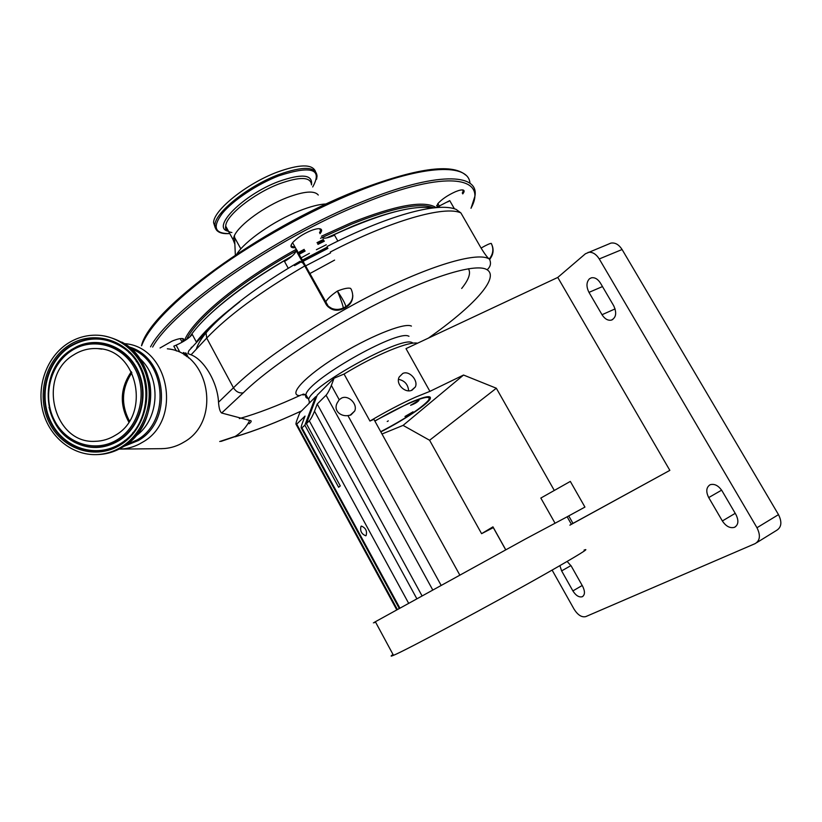 <?xml version="1.0" encoding="UTF-8"?>
<svg xmlns="http://www.w3.org/2000/svg" width="822" height="822" viewBox="0 0 822 822"><rect width="100%" height="100%" fill="white"/><g stroke="black" fill="none" stroke-linecap="round" stroke-linejoin="round"><path stroke-width="1.23" d="M309.699 402.729L308.64 399.43C310.973 385.806 400.15 336.517 411.812 342.435L413.147 343.113M408.986 336.26L408.452 336.075C396.533 329.786 307.87 380.381 305.887 394.683L305.887 394.683C305.198 396.769 305.928 398.023 308.075 398.465M380.73 431.704C403.972 419.497 419.662 409.284 427.8 401.074C429.629 398.896 429.629 397.684 427.8 397.458C422.652 396.492 396.862 407.948 374.894 421.141M299.763 395.67L298.972 395.577C288.614 394.262 305.054 376.435 336.27 356.923C367.28 337.441 402.801 322.892 410.836 325.861L411.421 326.087M428.437 338.099C472.568 307.109 500.105 277.877 487.107 269.76C476.945 263.019 434.725 274.959 380.494 302.075C326.396 329.098 269.431 367.074 243.25 392.834L221.663 413.014L249.734 420.453C251.881 420.628 251.655 421.727 249.056 423.772M249.734 420.453C246.271 427.235 241.432 432.547 235.205 436.4L219.71 441.517M167.339 348.816C209.723 352.268 222.094 421.285 183.881 442.133C177.891 445.781 171.5 447.908 164.698 448.514L161.143 448.668M408.647 390.789C408.02 384.398 404.65 380.586 398.516 379.363M380.822 431.879C403.602 420.278 427.646 404.321 430.204 398.845C431.735 394.899 424.553 396.358 408.657 403.222L374.791 420.946M412.069 390.152L415.305 387.008C418.552 380.678 409.479 370.167 402.77 373.455L399.194 377.01C395.341 384.131 405.267 393.656 412.069 390.152M316.789 396.266L315.648 396.749L304.87 425.169L338.633 487.282L340.277 485.925L306.411 423.669L309.308 420.843C310.973 418.922 312.709 415.706 314.507 411.195L317.22 404.003L326.067 395.228C327.793 393.224 329.56 389.957 331.358 385.426L334.061 378.212L344.048 374.041L369.951 421.059C385.96 411.565 401.28 403.551 415.901 397.005L429.916 391.354L406.006 348.62L557.768 277.435L585.418 253.772L610.89 243.117C615.123 242.398 618.863 244.535 622.09 249.518L599.259 258.951C596.001 253.895 592.272 251.707 588.069 252.395M344.048 374.041C359.882 364.444 375.161 356.553 389.885 350.367C403.931 344.623 413.158 342.229 417.566 343.195M125.519 440.14L124.831 440.541M136.246 361.238L136.976 362.101M133.411 432.218L132.702 432.906M129.167 352.772L129.917 353.326M67.568 343.565C46.731 357.18 36.343 386.135 42.95 411.524C49.454 436.955 72.182 455.48 96.493 454.607C105.37 454.268 113.713 451.689 121.522 446.88C141.785 434.345 153.026 406.952 147.991 381.84C143.028 356.697 122.529 337.236 99.534 335.335C88.088 334.472 77.432 337.215 67.568 343.565M73.528 354.981C36.723 376.455 53.677 444.24 95.393 441.311C102.514 441.126 109.192 439.102 115.44 435.228C151.412 415.254 137.767 349.186 97.756 348.6C89.084 348.066 81.008 350.193 73.528 354.981M324.063 240.764L317.734 243.918M304.849 250.618L298.139 254.286M215.251 227.848L213.576 222.68C213.422 210.319 246.569 183.573 277.25 172.117C299.475 164.123 312.206 163.886 315.453 171.377M234.866 244.185L233.099 239.654L234.465 235.462C239.623 224.437 264.684 206.23 286.929 197.64C304.017 191.228 314.466 190.365 318.268 195.04M236.798 254.08C244.987 241.021 273.89 220.871 299.177 210.925C310.223 206.548 319.255 204.216 326.293 203.938M463.218 191.146L462.509 189.913L463.218 191.146L462.272 193.078M436.842 207.401L437.736 203.743C441.876 199.181 447.815 195.163 455.552 191.68C459.272 190.159 461.851 189.625 463.3 190.067C464.553 190.581 464.379 191.855 462.745 193.91M319.645 228.722L320.621 230.54L319.522 232.739M295.273 247.669C290.443 248.141 289.663 246.353 292.93 242.305C297.122 237.897 302.948 234.085 310.408 230.838C315.299 228.896 318.71 228.269 320.631 228.968C322.132 229.708 321.936 231.27 320.035 233.664M182.525 338.551L183.183 339.989L182.022 341.973M160.043 347.983L172.024 341.14C177.747 338.787 181.559 338.027 183.491 338.839L183.625 341.346M294.759 246.744C292.221 246.949 291.05 246.281 291.235 244.751M438.414 206.815L436.626 205.438M330.588 252.899L304.941 266.246M188.515 357.919L186.06 353.1M432.177 208.048C412.336 204.586 377.411 214.491 327.382 237.764M323.447 239.675L317.128 242.829M304.253 249.549L297.543 253.207M291.471 256.618C243.086 284.042 202.757 316.552 189.707 337.051M183.861 352.638L184.19 354.899M179.658 351.765L176.134 345.168C183.748 341.747 189.122 338.15 192.266 334.41L196.335 341.983C203.322 332.694 214.254 322.029 229.153 309.997M321.453 236.212L351.271 222.731C395.999 205.058 424.306 200.023 436.194 207.617L449.726 200.63L454.422 208.809M481.076 248.059C486.675 244.874 490.076 243.333 491.258 243.435C493.899 248.861 493.231 254.049 489.234 259.002C487.487 257.697 484.764 254.049 481.076 248.059L460.906 212.939L456.118 209.384C437.314 201.544 385.816 216.268 327.207 246.425L327.701 246.179M447.805 201.904L449.726 200.63M492.429 254.512L489.994 259.125L489.234 259.002M350.501 288.347L351.2 289.231C354.292 296.413 352.525 302.208 345.898 306.616C345.261 303.688 342.425 298.499 337.4 291.05C343.76 288.553 348.127 287.659 350.501 288.347M296.259 250.011L325.553 302.28C326.909 299.29 330.855 295.54 337.4 291.05C340.842 299.28 342.815 304.921 343.319 307.952C339.537 309.73 335.664 309.884 331.728 308.404L328.276 306.267L325.491 302.835M343.319 307.952L343.555 308.61C336.979 311.6 331.338 310.48 326.653 305.239L304.777 265.938C260.697 291.646 228.002 315.699 206.712 338.078L205.952 332.304L208.829 329.098M288.255 268.28L284.504 261.458C291.307 257.317 295.211 253.751 296.197 250.772L296.187 249.878M352.782 295.345C352.844 300.554 350.562 304.551 345.928 307.315L343.555 308.61M489.707 259.31C493.611 254.317 494.125 249.025 491.258 243.435L491.628 244.103M322.471 237.907C324.711 238.688 328.728 237.774 334.523 235.154L337.842 241.082M298.602 262.126L299.968 261.324L303.03 263.132L304.777 265.938M176.134 345.168L173.812 346.154L176.391 350.984M243.25 392.834C239.264 393.43 236.006 391.745 233.458 387.789L206.712 338.078L191.064 354.806C204.318 359.82 217.666 382.744 218.518 402.225L233.458 387.789C260.564 360.591 320.467 320.457 377.462 292.129C434.612 263.708 478.959 251.624 489.47 259.156C493.416 254.183 494.012 248.943 491.258 243.435M299.968 261.324C258.159 285.717 226.821 309.37 205.952 332.304L188.813 350.768L187.919 353.573L191.064 354.806M387.213 421.491L388.323 420.874L387.213 421.491M221.663 413.014C220.008 411.801 218.96 408.205 218.518 402.225M412.901 411.791L413.024 411.832C411.277 413.672 408.585 415.223 404.958 416.487L413.024 411.832M418.86 400.376L418.984 400.417C417.165 402.379 414.36 403.992 410.579 405.287L418.86 400.376M306.411 423.669L317.2 395.187L334.061 378.212M341.633 398.043C348.436 394.694 357.858 404.064 354.693 411.031L350.922 414.956L347.932 415.603C340.411 416.682 332.879 410.291 337.452 402.503L339.219 399.739L341.633 398.043M505.664 549.754L493.313 527.621L481.589 533.673L429.598 440.263L403.078 425.385L463.536 375.038L429.916 391.354M381.994 434.006L403.078 425.385M459.704 574.876L373.887 419.302L369.951 421.059M375.5 622.007C372.602 623.477 372.551 623.395 375.356 621.74L525.515 538.975L567.149 516.791L571.382 524.261L572.975 523.388L568.732 515.908L567.149 516.791M554.994 523.111L540.835 498.06L570.324 481.415L584.935 507.082L568.732 515.908M393.019 654.466C390.306 656.316 390.46 656.603 393.481 655.329C404.034 651.281 491.011 604.766 545.181 574.033C578.072 555.333 591.018 547.37 584.021 550.124M559.885 565.649L561.632 570.9L572.893 590.915C575.852 595.56 578.955 597.512 582.192 596.762C585.017 594.974 585.182 591.491 582.675 586.333L571.259 566.091L567.149 561.447M722.363 520.963C725.97 526.347 729.987 528.474 734.426 527.344C738.433 524.96 738.947 520.716 735.957 514.603L722.086 490.919C718.582 485.699 714.688 483.613 710.403 484.651L709.879 484.888C706.201 487.508 705.81 491.731 708.718 497.577L722.363 520.963L735.217 513.339M602.023 314.713C604.756 318.957 607.89 320.765 611.414 320.107C616.171 317.621 616.932 312.833 613.695 305.733L600.461 283.107C597.81 278.987 594.789 277.23 591.388 277.815L589.446 278.802C586.322 282.172 586.168 286.693 588.984 292.365L602.023 314.713L615.103 308.908M552.117 570.098L574.105 609.225C577.835 615.082 581.729 617.548 585.778 616.603L755.151 543.619C760.093 540.588 760.699 535.286 756.97 527.734L599.259 258.951M569.882 525.155L669.848 470.369L557.768 277.435M756.97 527.734L778.496 514.634L622.09 249.518M778.496 514.634C782.184 522.083 781.537 527.344 776.533 530.416L756.774 542.623M609.164 243.815L610.89 243.117M669.848 470.369L572.975 523.388M554.09 490.087L496.334 388.231L463.536 375.038M304.87 425.169L301.438 428.324C300.842 428.077 301.15 426.361 302.332 423.166L305.034 416.086L296.228 424.614C295.673 424.378 295.971 422.703 297.143 419.6L299.783 412.706L315.648 396.749M303.39 437.818L309.185 447.086M361.033 526.286C359.851 530.776 361.413 533.94 365.708 535.78L366.098 535.584C367.3 531.115 365.749 527.95 361.444 526.09L361.033 526.286M317.22 404.003L421.933 595.673M429.598 440.263L496.334 388.231M481.589 533.673L492.953 526.84L493.313 527.621M505.725 549.723L492.953 526.84M570.324 481.415L540.835 498.06M235.503 436.595C254.769 430.923 276.808 422.344 301.623 410.856C276.839 422.354 254.676 431.005 235.102 436.821M124.369 343.637C169.178 346.319 182.967 419.991 142.596 442.205C135.414 446.613 127.749 448.904 119.58 449.089L161.852 448.668M128.787 346.853C167.123 357.097 173.606 420.977 138.219 440.602L123.824 446.397M130.965 348.703C166.496 361.331 170.565 421.254 137.11 439.893L126.156 444.805M139.432 358.217C161.842 377.483 159.694 419.621 135.527 436.277M123.125 446.839C115.337 451.627 106.994 454.196 98.106 454.545C106.963 454.206 115.296 451.638 123.095 446.839C142.966 434.53 154.197 407.907 149.727 383.155C143.295 356.429 127.831 340.647 103.325 335.808M68.596 345.538C44.655 361.012 35.973 397.252 49.7 423.484C63.078 449.932 96.082 460.269 120.474 444.866C145.073 429.865 154.423 392.464 140.028 365.769C126.002 338.849 92.321 329.684 68.596 345.538M69.459 346.555C46.001 361.711 37.483 397.221 50.943 422.929C64.054 448.843 96.39 458.953 120.289 443.859L120.752 443.572C153.128 424.738 154.639 368.184 123.228 347.644C105.432 336.116 87.502 335.746 69.459 346.555M69.849 346.802C46.505 361.886 38.028 397.232 51.426 422.806C64.476 448.596 96.657 458.666 120.433 443.644L120.752 443.572C153.169 424.923 154.69 367.999 123.228 347.644L123.362 347.891C105.648 336.414 87.81 336.054 69.849 346.802M51.807 416.199C56.533 427.769 64.054 436.431 74.37 442.185C89.321 449.726 104.158 449.223 118.882 440.664C140.387 427.471 149.388 395.495 138.23 371.256C127.328 346.874 99.051 335.828 76.775 346.689L71.37 349.72C64.558 354.22 59.061 360.19 54.899 367.609M51.221 375.541C55.372 364.454 62.102 355.834 71.411 349.669L76.775 346.689L71.185 349.936C39.168 369.037 41.018 425.765 74.186 441.969C89.074 449.48 103.849 448.976 118.502 440.458C139.915 427.317 148.874 395.474 137.767 371.349C126.917 347.069 98.763 336.075 76.58 346.874L71.206 349.895C39.22 369.212 41.038 425.57 74.186 441.969L74.37 442.185C61.218 434.756 52.772 423.114 49.043 407.26M71.36 350.83C49.957 364.619 42.179 397.005 54.468 420.443C66.428 444.065 95.917 453.23 117.649 439.472C139.576 426.053 147.888 392.731 135.075 368.934C122.591 344.932 92.567 336.691 71.36 350.83M131.345 371.698C120.207 387.933 119.365 404.712 128.818 422.046M468.417 268.722C471.078 272.996 468.828 279.583 461.676 288.46M301.263 394.899C277.949 405.667 257.307 413.558 239.356 418.583M131.869 372.746C121.615 388.344 120.803 404.455 129.444 421.059M327.947 248.398L302.27 261.756M327.731 248.039L302.075 261.396M301.623 261.643L294.533 265.64M239.757 301.787C214.203 321.823 199.715 337.626 196.294 349.216M327.269 247.134L301.592 260.523M324.31 241.216L317.98 244.36M305.096 251.07L298.386 254.738M328.615 306.555L328.101 306.853M226.533 227.643L225.516 227.447M226.81 228.167L225.547 227.93M216.864 230.54L214.902 225.115C214.789 212.806 247.967 186.091 278.637 174.613C303.349 165.88 316.151 166.383 317.035 176.124L316.583 179.258M213.576 222.68L214.902 225.115C215.148 231.424 220.101 234.249 229.77 233.561C214.665 233.859 212.168 227.129 222.3 213.371C232.955 200.342 257.224 184.159 278.956 175.764C311.559 165.222 322.81 168.952 312.709 186.974M228.084 231.208C210.833 227.54 243.096 194.752 278.627 181.518C301.623 173.473 312.596 174.428 311.548 184.395M231.907 232.544C227.56 231.804 225.495 229.667 225.711 226.132C225.67 215.857 253.546 193.53 279.254 183.83C300.051 176.401 310.808 176.751 311.538 184.888M326.283 244.751L316.398 249.713M309.411 253.361L300.349 258.283M191.413 347.233L190.971 348.446M141.61 345.764C148.854 326.498 173.483 301.253 215.508 270.027C256.69 240.209 310.562 210.36 357.169 191.598C425.426 163.938 468.838 163.496 469.968 183.306M150.539 346.843C169.527 310.058 274.178 236.592 362.759 201.513C435.958 171.551 479.318 172.959 474.931 196.139L471.027 208.285M152.635 347.09C172.127 310.49 275.596 238.113 363.057 203.404C446.767 169.065 488.474 176.72 470.975 208.202M185.608 355.721L183.357 352.546M184.292 340.935C191.814 320.426 238.472 281.083 295.93 249.518M320.508 238.267L351.508 224.19C392.978 207.678 420.371 202.243 433.697 207.863M186.645 339.394C196.037 318.731 241.257 281.268 296.125 251.049M296.29 250.957L297.225 250.443M186.728 356.584L185.197 352.905M207.411 316.645C227.889 296.917 256.187 276.665 292.293 255.909M297.441 253.022L304.15 249.364M317.025 242.654L323.354 239.5M326.55 237.948L352.659 226.235C368.462 219.731 382.61 214.902 395.125 211.737M460.906 212.939C445.164 205.305 391.025 220.409 330.269 252.046M345.928 307.315L345.898 306.616L343.401 307.931M325.748 303.832L325.728 303.246M489.47 259.156L489.47 259.156C491.351 263.215 490.559 266.749 487.107 269.76M570.961 565.587L561.632 570.9M721.624 490.159L708.718 497.577M602.485 286.58L588.984 292.365M296.793 424.255L397.273 609.349M302.013 427.954L399.79 607.951M309.308 420.843L408.534 603.091M314.507 411.195L416.733 598.55M326.067 395.228L432.639 589.764M347.932 415.603L441.013 585.151M331.358 385.426L339.219 399.739M582.202 585.49L572.893 590.915M309.822 402.595L309.123 402.4M308.64 399.43L305.887 394.683L303.215 394.087L302.671 394.879L305.969 394.817M430.204 398.845L428.992 396.666M415.305 387.008L411.421 390.399M124.256 440.993L124.913 440.623M98.106 454.545L96.76 454.597M120.896 443.346C153.056 424.347 154.546 368.605 123.362 347.891M123.259 446.757C159.941 425.96 159.098 361.31 121.81 342.086M101.846 349.124L97.756 348.6M309.195 273.921L334.595 260.101M226.759 230.088L227.9 230.15M240.846 248.891L234.013 236.417M233.099 239.654L225.711 226.132C225.064 228.331 225.958 229.965 228.382 231.033M234.465 235.462L235.349 255.036M462.714 189.933L463.3 190.067M320.621 230.54L319.604 228.722M319.686 228.742L320.631 228.968M183.183 339.989L182.412 338.541M182.607 338.592L183.491 338.839M141.487 345.754C149.275 309.873 259.999 228.67 356.306 190.858C415.336 168.243 451.771 162.962 465.622 175.014M303.431 394.087L302.177 394.673M128.684 352.299L129.403 352.813M185.299 352.936L186.882 356.686M439.472 206.373L437.869 203.579M292.581 242.706L328.276 306.267M326.653 305.239L331.728 308.404M303.03 263.132L296.197 250.772M180.224 338.613L182.145 342.199M221.056 441.373L236.017 436.287M354.693 411.031L350.08 415.274M375.356 621.74L393.481 655.329M296.228 424.614L396.677 609.688M301.438 428.324L399.184 608.29M612.77 319.501L611.414 320.107M735.793 526.512L734.426 527.344M582.973 596.299L582.192 596.762"/></g></svg>
